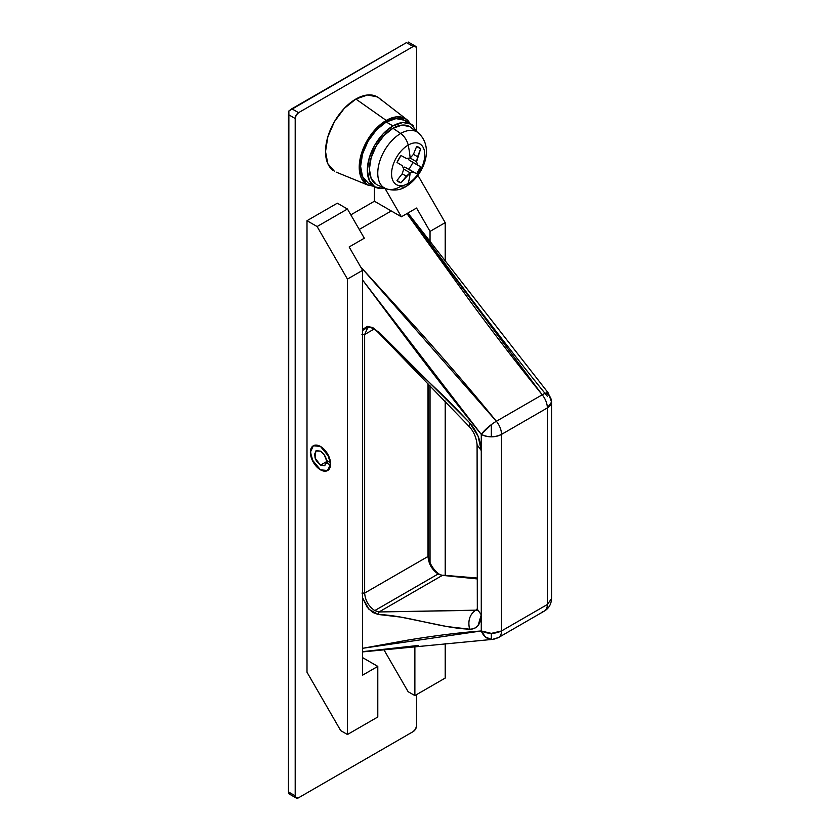 <?xml version="1.0" encoding="UTF-8"?>
<svg xmlns="http://www.w3.org/2000/svg" width="840" height="840" viewBox="0 0 840 840"><rect width="100%" height="100%" fill="white"/><g stroke="black" fill="none" stroke-linecap="round" stroke-linejoin="round"><path stroke-width="1.26" d="M320.481 469.822L311.966 459.522L310.443 450.933L313.331 445.757L320.481 446.46L327.631 454.01L330.593 463.985L327.631 470.526L320.481 469.822L313.331 462.273L310.369 452.298L313.331 445.757L320.481 446.46L328.996 456.761L330.519 465.35L327.631 470.526L320.481 469.822A14.301 8.253 60 0 1 311.168 457.296A14.301 8.253 60 0 1 313.236 445.809A14.301 8.253 60 0 1 320.481 446.46A14.301 8.253 60 0 1 330.55 462.788L326.466 460.425L324.397 455.049L320.481 451.132C324.03 453.82 326.025 456.918 326.466 460.425L330.55 462.788L327.264 453.401L320.481 446.46L313.331 445.757L310.369 452.298L313.331 462.273L320.481 469.822A14.301 8.253 60 0 0 327.621 470.536A14.301 8.253 60 0 0 330.55 465.119L327.264 470.715L320.481 469.822M414.876 646.38L414.876 695.583L408.125 691.698L414.876 695.583L414.876 646.38M383.838 649.625L408.125 691.698L383.838 649.625M377.79 716.993L377.79 666.393L362.618 657.636L377.79 666.393L362.618 675.15L362.618 270.322L347.456 279.09L317.111 226.538L306.999 220.7L337.334 203.185L347.456 209.024L317.111 226.538L347.456 209.024L364.308 238.214L349.135 246.971L364.308 238.214L347.456 209.024L337.334 203.185L306.999 220.7L306.999 672.231L306.999 220.7L317.111 226.538L347.456 279.09L362.618 270.322L362.618 675.15L377.79 666.393L377.79 716.993L347.456 734.506L347.456 279.09L347.456 734.506L377.79 716.993M298.568 797.769L413.185 731.587L415.569 729.078L416.556 725.75L416.556 694.617L416.556 725.75A4.767 2.751 -60 0 1 413.185 731.587L298.568 797.769A4.767 2.751 -60 0 1 296.184 798L298.568 797.769M416.556 130.358L416.556 48.458L415.569 46.274L413.185 46.505L298.568 112.676L296.184 115.195L295.197 118.514L295.197 795.816L296.184 798A4.767 2.751 -60 0 1 295.197 795.816L295.197 118.514L288.456 114.629L288.456 791.921L295.197 795.816L288.456 791.921L288.876 110.975L406.445 42.62L291.827 108.791L298.568 112.676L413.185 46.505L406.445 42.62L413.185 46.505A4.767 2.751 -60 0 1 415.569 46.274A4.767 2.751 -60 0 1 416.556 48.458L416.556 130.358M350.826 214.862L374.419 201.233L374.419 186.617L374.419 201.233L401.383 216.804L416.556 208.047L401.383 216.804L384.531 187.614L401.383 216.804L374.419 201.233L350.826 214.862M291.827 793.874L288.876 793.779L288.456 791.921L288.876 793.779L296.184 798M295.197 118.514A4.767 2.751 -60 0 1 298.568 112.676L291.827 108.791L288.876 110.975L288.456 114.629L295.197 118.514M349.135 246.971L362.618 270.322L349.135 246.971M306.999 672.231L340.715 730.622L347.456 734.506L340.715 730.622L306.999 672.231M417.942 175.403L445.211 222.642L430.038 231.399L416.556 208.047L430.038 231.399L445.211 222.642L445.211 261.807L445.211 222.642L417.942 175.403M445.211 401.069L445.211 575.295L445.211 401.069M445.211 643.419L445.211 678.069L414.876 695.583L445.211 678.069L445.211 643.419M430.038 562.611L430.038 385.802L430.038 562.611M430.038 242.004L430.038 231.399L430.038 242.004M381.286 100.223A42.934 24.791 120 0 0 355.877 99.036L386.221 120.445A38.168 22.04 -60 0 1 408.807 121.506M410.34 123.69L405.3 118.555L396.543 116.855L386.221 120.445L375.889 128.772L367.132 140.584L361.284 154.077L359.226 167.191L361.284 177.922L367.132 184.663L374.105 186.448M334.415 171.276L327.831 163.695L325.521 151.62L327.831 136.868L334.415 121.695L344.264 108.413L355.877 99.036L367.5 94.993L377.349 96.905L379.239 98.207M365.999 183.928A38.168 22.04 -60 0 1 361.61 153.017A38.168 22.04 -60 0 1 386.221 120.445L355.877 99.036A42.934 24.791 120 0 0 328.199 135.671A42.934 24.791 120 0 0 333.144 170.447M328.493 461.591L326.466 462.767L324.776 465.57L320.481 465.15L327.558 461.066L320.481 465.15L314.979 457.916L315.851 450.944L320.481 451.132L316.197 450.713L314.412 454.64L316.197 460.614L320.481 465.15L324.397 465.759L326.466 462.767L330.55 465.119L326.466 462.767L328.493 461.591M364.644 593.072L361.945 593.072L364.644 593.072L428.022 556.479C428.642 563.934 432.012 569.772 438.134 573.972L374.756 610.586C368.634 606.354 365.264 600.526 364.644 593.072L364.644 334.509L361.945 334.509L364.644 334.509L374.168 329.007L364.644 334.509L364.644 593.072L428.022 556.479C428.663 563.892 432.033 569.73 438.134 573.993L442.407 575.369L477.089 578.907L442.407 575.369L379.029 611.961L374.756 610.586L438.134 573.993L442.407 575.369L379.029 611.961L378.252 614.471L368.97 609.315L362.618 597.86L367.248 607.288L372.656 612.423L378.252 614.471L400.743 617.096L447.122 626.577L469.613 629.192C473.141 629.328 475.965 628.078 478.086 625.453L481.278 614.775L481.278 630.966L485.415 636.962L491.348 639.408L491.327 633.381L481.278 630.966C459.102 632.635 434.606 635.691 407.799 640.122L362.618 648.323M551.544 598.615L547.355 604.496L501.512 630.966L501.512 434.395C494.76 437.546 488.019 437.546 481.278 434.395L362.618 280.056L407.799 340.389C434.606 375.784 459.102 407.117 481.278 434.395A14.301 8.253 -0 0 0 491.327 436.821L491.348 424.62L481.278 434.395L481.278 450.597L478.086 436.223L469.602 422.688L447.132 399.346L400.785 355.32L378.315 331.989L372.697 327.537L367.28 326.403L363.394 328.965L362.618 330.477L369.002 326.371L379.082 332.283L469.602 422.688L469.067 426.394L469.602 422.688C477.026 431.424 480.911 440.738 481.278 450.597L477.089 444.759L481.278 450.597L481.278 614.775C480.911 624.194 477.026 629.002 469.623 629.192C467.681 620.949 469.623 614.659 475.451 610.302L477.089 609.368L475.451 610.302C469.623 614.659 467.681 620.949 469.613 629.192C440.391 628.058 407.474 615.615 378.252 614.471L379.029 611.961L477.026 610.155M548.457 393.288L546.2 392.963A14.301 11.676 -0.5 0 1 551.544 401.971A14.301 11.676 179.5 0 0 546.2 392.963A14.301 3.129 140.9 0 0 542.22 394.8A14.301 8.253 60 0 1 547.355 407.925L547.355 604.496A14.301 8.253 60 0 1 544.425 611.026A14.301 8.253 60 0 1 542.22 611.699M406.949 213.591L469.991 301.004C495.925 336.21 520.002 367.479 542.22 394.8L496.367 421.27A14.301 8.253 60 0 1 501.512 434.395L547.355 407.925A14.301 8.253 -0 0 0 551.544 402.087A14.301 8.253 -0 0 0 551.544 402.056M429.461 562.118L433.325 569.142L438.721 574.276M407.484 213.287L473.865 302.243C500.682 337.638 525.178 368.97 547.355 396.249M544.425 611.026A14.301 8.253 -120 0 0 547.355 604.496L501.512 630.966L501.512 434.395A14.301 8.253 -120 0 0 496.367 421.27A14.301 3.129 140.9 0 0 491.348 424.62L491.327 436.821A14.301 8.253 -0 0 0 501.512 434.395L547.355 407.925A14.301 8.253 -120 0 0 542.22 394.8L496.367 421.27C474.159 393.95 448.256 363.741 418.667 330.645L360.581 266.795M359.247 229.457L391.272 210.966L359.247 229.457M362.618 651.651L418.667 645.393M428.022 556.479L428.022 383.786L428.022 556.479M367.605 327.957L369.327 327.358M498.572 637.497A14.301 8.253 -120 0 0 501.512 630.966A14.301 8.253 60 0 1 498.582 637.497A14.301 8.253 60 0 1 496.367 638.169A14.301 11.256 -94.3 0 1 492.419 639.398A14.301 11.256 -94.3 0 1 491.348 639.408A14.301 11.256 85.7 0 0 492.356 639.398M481.278 614.775L477.089 608.926L481.278 614.775M374.756 610.554L379.029 611.961L475.451 610.302M364.644 334.509L367.657 327.936C370.125 326.508 373.653 328.02 378.231 332.483M406.949 213.602L542.22 394.8A14.301 3.129 -39.1 0 1 546.2 392.963A14.301 3.129 -39.1 0 1 548.3 393.036A14.301 3.129 -39.1 0 1 548.268 394.632M407.925 213.035L548.341 393.068L551.544 402.087L547.355 407.925L547.355 604.496L551.544 598.658C551.25 604.223 548.867 608.36 544.394 611.048L498.54 637.518L492.471 639.387L362.618 651.903M362.618 648.291L481.278 630.966A14.301 11.256 -94.3 0 0 491.348 639.408L491.327 633.381L501.512 630.966C494.76 634.116 488.019 634.116 481.278 630.966L481.278 434.395A14.301 3.129 -39.1 0 1 491.348 424.62A14.301 3.129 -39.1 0 1 496.367 421.27L360.538 266.732M412.503 128.951A33.369 19.268 120 0 0 392.963 128.258L400.68 133.487A32.413 18.711 -60 0 1 419.664 134.169M405.93 186.564A12.39 7.161 -120 0 0 408.177 183.456A23.478 13.556 -60 0 1 391.566 173.87A23.478 13.556 -60 0 1 408.177 145.11A23.478 13.556 -60 0 1 424.778 154.697A23.478 13.556 -60 0 1 408.177 183.456A12.39 7.161 60 0 1 405.93 186.564A12.39 7.161 60 0 1 400.68 186.417A32.413 18.711 -60 0 1 383.271 187.226A32.413 18.711 -60 0 1 379.858 160.912A32.413 18.711 -60 0 1 400.68 133.487A12.39 7.161 60 0 1 408.177 145.11A85.817 49.55 60 0 1 410.151 158.025L413.438 154.35L416.619 146.507A20.024 11.561 -60 0 1 420.63 148.816L416.556 161.721L417.585 164.923L420.63 166.845A20.024 11.561 -60 0 1 416.619 173.785L413.438 172.116L410.151 172.82A85.817 49.55 60 0 1 408.177 183.456A23.478 13.556 120 0 0 424.778 154.697A23.478 13.556 120 0 0 408.177 145.11A23.478 13.556 120 0 0 391.566 173.87A23.478 13.556 120 0 0 408.177 183.456A85.817 49.55 -120 0 0 410.151 172.82L401.006 182.794A20.024 11.561 -60 0 1 397.005 180.484L402.203 173.806L403.746 169.124L402.203 165.627L397.005 162.456A20.024 11.561 -60 0 1 401.006 155.516L406.35 158.434L410.151 158.025A85.817 49.55 -120 0 0 408.177 145.11A12.39 7.161 -120 0 0 400.68 133.487A32.413 18.711 120 0 0 379.796 161.112A32.413 18.711 120 0 0 383.471 187.373M419.832 134.358A32.413 18.711 120 0 0 400.68 133.487L392.963 128.258A33.369 19.268 120 0 0 371.522 156.482A33.369 19.268 120 0 0 375.039 183.572M406.602 121.916A36.236 20.916 120 0 0 386.221 122.02L392.963 125.916A36.236 20.916 -60 0 1 413.343 125.811M384.825 188.244A36.236 20.916 -60 0 1 372.572 185.189A36.236 20.916 -60 0 1 369.999 155.621A36.236 20.916 -60 0 1 392.963 125.916L386.221 122.02A36.236 20.916 120 0 0 363.258 151.725A36.236 20.916 120 0 0 365.831 181.293M411.075 124.12L404.334 120.225L396.018 118.618L386.221 122.02L376.415 129.938L368.099 141.141L362.544 153.951L360.602 166.394L362.544 176.589L368.099 182.984L374.84 186.879L369.296 180.484L367.343 170.289L369.296 157.847L374.84 145.036L383.156 133.823L392.963 125.916L402.759 122.504L411.075 124.12L417.26 132.08M383.156 188.486L374.84 186.879M409.647 126.599L401.993 125.118L392.963 128.258L383.933 135.544L376.278 145.866L371.165 157.657L369.369 169.124L371.165 178.511L376.278 184.391M412.976 162.498L408.881 159.894L408.251 158.256L408.881 159.894L420.63 166.845L417.585 164.923L416.556 161.721L417.585 156.744L413.438 154.35L417.585 156.744L420.63 148.816L416.619 146.507L420.63 148.816L416.619 146.507L413.438 154.35L410.151 158.025L416.556 161.721L410.151 158.025L406.35 158.434L401.006 155.516L397.005 162.456L402.203 165.627L403.746 169.124L402.203 173.806L397.005 180.484L401.006 182.794L398.8 181.997L397.005 180.484L401.006 182.794L406.35 176.201L402.203 173.806L406.35 176.201L410.151 172.82L403.746 169.124L410.151 172.82L413.438 172.116L404.733 167.087L402.99 167.359L404.733 167.087L416.619 173.785L404.733 167.087L408.996 169.376L412.997 162.446L420.63 166.845L416.619 173.785L409.038 169.334M415.569 46.274L408.261 42.053M406.739 119.522L378.966 97.996M368.697 185.419L336.168 172.127M378.242 332.483L469.067 426.394C473.644 431.267 476.312 437.388 477.089 444.759L477.32 610.386M428.579 384.342L428.579 555.702C428.348 565.194 439.089 576.513 443.048 575.2L477.089 578.025M551.544 402.087L551.544 598.658M417.858 132.52L410.644 127.249M385.749 188.654C393.477 191.027 400.207 190.323 405.941 186.553C422.909 176.295 435.467 147.956 418.068 132.678M385.507 188.548L377.339 184.936"/></g></svg>
